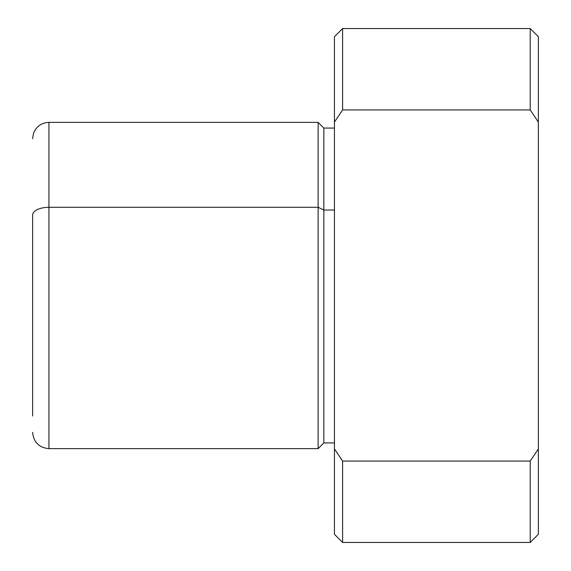 <?xml version="1.0" encoding="UTF-8"?>
<svg xmlns="http://www.w3.org/2000/svg" width="571" height="571" viewBox="0 0 571 571"><rect width="100%" height="100%" fill="white"/><g stroke="black" fill="none" stroke-linecap="round" stroke-linejoin="round"><path stroke-width="0.86" d="M342.6 109.932L334.442 122.101L334.442 36.708L342.6 28.55L342.6 109.932L342.6 28.55L530.216 28.55L530.216 109.932L342.6 109.932L530.216 109.932L530.216 28.55L538.374 36.708L538.374 122.101L530.216 109.932L538.374 122.101L538.374 534.292L530.216 542.45L530.216 461.068L530.216 542.45L342.6 542.45L342.6 461.068L342.6 542.45L334.442 534.292L334.442 448.899L342.6 461.068L530.216 461.068L538.374 448.899L530.216 461.068L342.6 461.068L334.442 448.899L334.442 122.101L342.6 109.932M32.626 355.89L32.626 215.11A16.316 7.823 0 0 1 48.942 207.287L48.942 122.358L48.942 207.287A16.316 7.823 180 0 0 32.626 215.11L32.626 416.016M48.942 207.287L48.942 448.642L48.942 207.287L318.126 207.287L48.942 207.287M334.442 128.068L323.836 128.068L323.836 210.021L323.836 128.068L318.126 122.358L318.126 448.642L318.126 122.358L48.942 122.358C41.398 122.758 36.237 126.476 33.468 133.507L32.626 138.674M323.836 210.021L318.126 207.287L323.836 210.021L323.836 442.932L323.836 210.021L334.442 210.021L323.836 210.021M538.374 448.899L538.374 74.223M334.442 86.464L334.442 448.899M334.442 442.932L323.836 442.932L318.126 448.642L48.942 448.642C39.035 447.678 33.596 442.24 32.626 432.326"/></g></svg>
